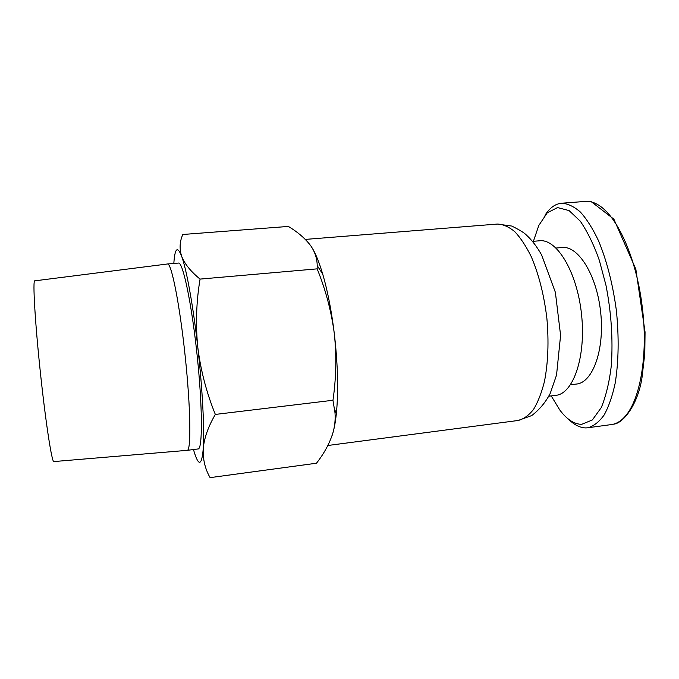 <?xml version="1.0" encoding="UTF-8"?>
<svg xmlns="http://www.w3.org/2000/svg" width="679" height="679" viewBox="0 0 679 679"><rect width="100%" height="100%" fill="white"/><g stroke="black" fill="none" stroke-linecap="round" stroke-linejoin="round"><path stroke-width="1.02" d="M167.526 263.978L34.773 280.843C32.617 279.807 34.935 321.014 40.29 371.634C45.62 422.27 51.96 463.044 53.862 461.576L187.209 450.347L198.124 448.946C202.656 449.379 202.597 406.891 197.105 355.075C191.656 303.258 182.838 261.695 178.501 263.07L167.526 263.978C171.38 262.646 179.731 304.362 185.197 356.339C190.706 408.3 191.249 450.848 187.209 450.347M173.824 263.46L174.002 261.126C175.148 247.776 177.703 246.171 181.666 256.314C179.273 248.726 179.655 241.444 182.829 234.484L288.371 226.43C297.979 232.226 305.44 238.685 310.753 245.781C314.988 251.985 317.135 258.597 317.203 265.616L317.161 268.859C325.631 289.712 331.335 311.203 334.272 333.338C336.674 355.635 336.232 377.94 332.956 400.271L335.01 412.849C335.485 419.299 334.857 425.75 333.117 432.217C329.884 442.869 324.333 453.199 316.482 463.222L210.1 477.634C205.143 469.096 202.851 459.513 203.225 448.878C201.748 465.718 198.718 466.685 194.135 451.781L193.481 449.54M332.956 400.271L215.336 414.428C208.181 426.667 204.141 438.15 203.225 448.878C204.591 430.223 202.52 388.948 197.818 347.504C200.729 370.556 206.569 392.861 215.336 414.428M317.161 268.859L200.059 279.094C196.273 301.697 195.527 324.494 197.818 347.504C193.192 305.983 186.538 269.351 181.666 256.314C184.612 263.876 190.74 271.473 200.059 279.094M332.039 435.714L333.117 432.217C334.832 425.996 336.071 417.958 336.843 408.113C338.414 386.444 337.556 361.517 334.272 333.338C331.462 310.592 327.601 290.824 322.686 274.019C319.283 262.603 315.794 253.938 312.221 248.03M548.819 396.213L555.846 395.331C573.178 393.888 586.138 357.052 581.547 314.479C577.15 271.889 556.772 238.575 539.525 240.782L532.463 241.384M570.521 384.781L576.522 384.042C592.665 382.659 604.743 349.931 600.686 312.459C596.824 274.97 578.177 245.484 562.102 247.504L556.076 248.039M544.982 215.285C549.718 207.867 555.235 203.853 561.541 203.233C567.627 203.522 573.891 206.433 580.324 211.984C586.724 219.045 592.784 228.628 598.505 240.731C606.865 260.923 612.831 284.238 616.396 310.659C619.053 337.225 618.662 361.321 615.233 382.939C612.441 395.993 608.732 406.696 604.106 415.047C599.107 421.948 593.658 426.191 587.768 427.778L585.824 427.923C579.959 427.812 574.111 424.842 568.289 418.994M551.221 395.916L559.751 409.929C566.702 419.291 573.984 424.112 581.606 424.375L592.368 419.945L601.322 407.519C606.16 395.509 609.504 381.394 611.355 365.175C613.078 338.982 611.27 312.315 605.94 285.163L599.302 260.252C593.913 244.915 587.573 231.895 580.29 221.184L569.087 210.583L557.544 207.57L547.24 212.833L538.82 225.428L533.388 241.308M305.321 239.407L497.351 224.062C503.037 224.248 508.843 226.786 514.767 231.666C520.64 237.913 526.166 246.307 531.343 256.857C538.846 274.503 544.015 294.932 546.867 318.145C548.929 341.435 548.131 362.501 544.49 381.318C541.621 392.717 537.972 402.087 533.533 409.42C528.763 415.429 523.611 419.121 518.094 420.488L327.847 445.492M587.768 427.778L612.178 424.468C638.124 419.495 649.209 360.388 642.249 306.959C635.985 253.216 611.813 200.644 586.104 201.366L561.541 203.233M322.686 274.019L317.203 265.616M336.843 408.113L335.019 412.857M497.351 224.062L511.813 226.065C519.477 229.892 524.273 232.829 526.225 234.892C531.912 240.086 537.055 246.808 541.664 255.058L555.38 292.352L560.591 335.324L556.542 375.054L550.219 393.404C545.695 402.214 539.542 409.59 531.75 415.556L518.094 420.488M613.595 424.188C623.874 423.221 638.379 403.207 642.062 377.142L644.804 353.352L645.05 332.014L635.841 269.181L613.884 219.173L591.307 201.705L586.104 201.4"/></g></svg>
